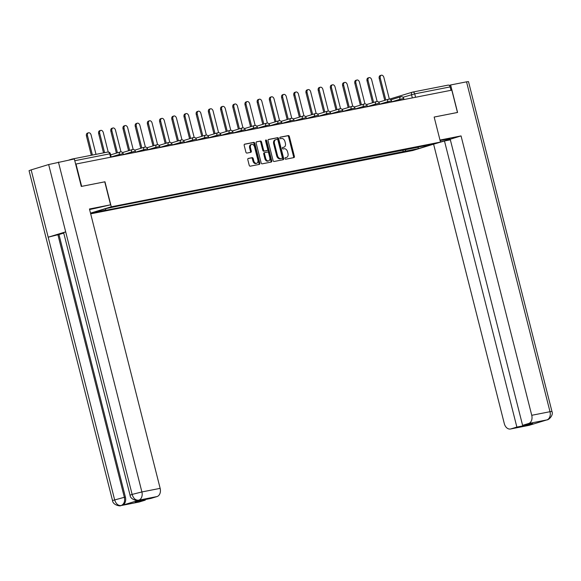 <?xml version="1.0" encoding="UTF-8"?>
<svg xmlns="http://www.w3.org/2000/svg" width="581" height="581" viewBox="0 0 581 581"><rect width="100%" height="100%" fill="white"/><g stroke="black" fill="none" stroke-linecap="round" stroke-linejoin="round"><path stroke-width="0.87" d="M285.002 158.54A0.799 0.545 73.1 0 0 285.736 159.209L293.892 157.604A1.14 0.777 73.1 0 0 293.942 157.589A1.14 0.777 73.1 0 0 294.378 156.354L289.36 136.528A1.14 0.777 73.1 0 0 288.314 135.576L280.158 137.181A0.799 0.545 73.1 0 0 280.55 138.721L281.603 138.518A3.639 2.498 73.1 0 1 284.951 141.561L285.373 143.209A3.639 2.498 73.1 0 1 283.978 147.175A3.639 2.498 73.1 0 1 283.804 147.218L282.751 147.421A0.799 0.545 73.1 0 0 283.143 148.968L284.196 148.758A3.639 2.498 73.1 0 1 287.544 151.801L287.965 153.449A3.639 2.498 73.1 0 1 286.571 157.415A3.639 2.498 73.1 0 1 286.397 157.458L285.344 157.669A0.799 0.545 73.1 0 0 285.002 158.54M248.29 158.417A1.14 0.777 73.1 0 0 248.232 158.431A1.14 0.777 73.1 0 0 247.796 159.673L249.205 165.236A1.14 0.777 73.1 0 0 250.251 166.181L259.308 164.401A1.14 0.777 73.1 0 0 259.366 164.387A1.14 0.777 73.1 0 0 259.801 163.152L254.783 143.325A1.14 0.777 73.1 0 0 253.737 142.374L244.681 144.161A1.14 0.777 73.1 0 0 244.63 144.168A1.14 0.777 73.1 0 0 244.194 145.41L245.894 152.128A1.14 0.777 73.1 0 0 246.94 153.079L250.81 152.316A1.14 0.777 73.1 0 0 250.869 152.302A1.14 0.777 73.1 0 0 251.304 151.067L250.462 147.734A3.043 2.084 73.1 0 1 251.624 144.415A3.043 2.084 73.1 0 1 254.565 146.928L257.87 159.978A3.043 2.084 73.1 0 1 256.7 163.29A3.043 2.084 73.1 0 1 253.759 160.784L253.214 158.606A1.14 0.777 73.1 0 0 252.161 157.654L248.181 158.453M111.283 206.8L104.958 181.78L81.652 186.363L76.002 164.031L451.815 90.142L457.465 112.467L434.16 117.05L440.492 142.069L111.283 206.8L90.513 213.125M273.077 160.538A1.14 0.777 73.1 0 0 274.123 161.489L283.179 159.71A1.14 0.777 73.1 0 0 283.23 159.695A1.14 0.777 73.1 0 0 283.673 158.46L278.655 138.634A1.14 0.777 73.1 0 0 277.609 137.682L268.553 139.462A1.14 0.777 73.1 0 0 268.495 139.476A1.14 0.777 73.1 0 0 268.059 140.718L273.077 160.538M271.247 162.055L262.191 163.835A1.14 0.777 73.1 0 1 261.145 162.883L256.127 143.064A1.14 0.777 73.1 0 1 256.562 141.822A1.14 0.777 73.1 0 1 256.613 141.808L260.491 141.052A1.14 0.777 73.1 0 1 261.537 141.996L263.571 150.036A1.14 0.777 73.1 0 0 264.616 150.987L267.187 150.486A1.14 0.777 73.1 0 0 267.245 150.472A1.14 0.777 73.1 0 0 267.681 149.23L265.561 140.863A0.799 0.545 73.1 0 1 266.635 140.653L271.734 160.806A1.14 0.777 73.1 0 1 271.298 162.041A1.14 0.777 73.1 0 1 271.247 162.055M90.694 213.837L412.822 150.501L440.492 142.069M73.184 159.179A2.317 1.685 -101.1 0 0 72.255 159.02A2.317 1.685 -101.1 0 0 72.131 159.049L68.986 160.007M412.764 92.074L447.944 85.153A2.317 1.685 78.9 0 1 448.067 85.124A2.317 1.685 78.9 0 1 450.13 86.91L414.703 93.875L402.996 97.274M450.987 90.302L450.13 86.91M418.523 146.949L431.872 144.531L418.313 148.656L405.175 151.242L405.865 149.433M105.982 208.608L105.372 210.191L103.476 210.765L405.175 151.242M105.372 210.191L92.234 212.769L105.793 208.644L120.826 205.485L418.734 147.109M402.829 150.036L403.279 151.815M418.313 148.656L417.971 147.058M285.118 157.8L285.591 157.705A3.639 2.498 73.1 0 0 285.758 157.662A3.639 2.498 73.1 0 0 285.925 157.604M283.332 147.363A3.639 2.498 73.1 0 1 283.172 147.421A3.639 2.498 73.1 0 1 282.998 147.465L282.533 147.552M293.354 157.712A1.14 0.777 73.1 0 0 293.572 156.601L288.554 136.775A1.14 0.777 73.1 0 0 287.508 135.823L279.94 137.312M282.642 159.811A1.14 0.777 73.1 0 0 282.86 158.7L277.849 138.881A1.14 0.777 73.1 0 0 276.803 137.929L268.277 139.607M281.945 158.337A0.799 0.545 73.1 0 0 282.286 157.458L277.885 140.057A0.799 0.545 73.1 0 0 277.152 139.389L276.04 139.607A3.639 2.498 73.1 0 0 275.873 139.651A3.639 2.498 73.1 0 0 274.479 143.616L277.486 155.512A3.639 2.498 73.1 0 0 280.834 158.555L281.139 158.577A0.799 0.545 73.1 0 0 281.211 158.555M275.234 139.854A3.639 2.498 73.1 0 0 275.067 139.898A3.639 2.498 73.1 0 0 273.673 143.863L274.479 143.616M281.139 158.577L280.027 158.802A3.639 2.498 73.1 0 1 276.679 155.759L273.673 143.863M256.344 141.953L260.491 141.052M266.483 150.697A1.14 0.777 73.1 0 1 266.432 150.719A1.14 0.777 73.1 0 1 266.381 150.726L263.81 151.234A1.14 0.777 73.1 0 1 262.765 150.283L260.731 142.243A1.14 0.777 73.1 0 0 259.685 141.292M270.71 162.164A1.14 0.777 73.1 0 0 270.928 161.053L265.829 140.892A0.799 0.545 73.1 0 0 265.546 140.391M265.684 158.381A3.043 2.084 73.1 0 0 268.625 160.886A3.043 2.084 73.1 0 0 269.787 157.574L268.625 152.977A1.14 0.777 73.1 0 0 267.58 152.026L265.009 152.534A1.14 0.777 73.1 0 0 264.958 152.542A1.14 0.777 73.1 0 0 264.522 153.783L265.684 158.381L264.878 158.628A3.043 2.084 73.1 0 0 267.819 161.133L268.625 160.886M264.907 152.563L264.202 152.774A1.14 0.777 73.1 0 0 264.152 152.788A1.14 0.777 73.1 0 0 263.716 154.03L264.522 153.783M264.878 158.628L263.716 154.03M256.7 163.29L255.894 163.537A3.043 2.084 73.1 0 1 252.953 161.031L252.401 158.853A1.14 0.777 73.1 0 0 251.355 157.901L248.014 158.562M251.624 144.415L250.818 144.662A3.043 2.084 73.1 0 0 249.656 147.981L250.462 147.734M250.28 152.418A1.14 0.777 73.1 0 0 250.498 151.307L249.656 147.981M258.777 164.51A1.14 0.777 73.1 0 0 258.995 163.399L253.977 143.572A1.14 0.777 73.1 0 0 252.931 142.621L244.405 144.299M389.35 99.09L383.867 77.426A2.665 1.83 73.1 0 0 381.296 75.225A2.665 1.83 73.1 0 0 380.272 78.13L385.813 100.034M384.767 100.353L379.219 78.45A2.665 1.83 -106.9 0 1 380.243 75.545L381.296 75.225M377.149 101.486L371.673 79.822A2.665 1.83 73.1 0 0 369.095 77.629A2.665 1.83 73.1 0 0 368.071 80.527L373.612 102.43M372.566 102.75L367.025 80.846A2.665 1.83 -106.9 0 1 368.042 77.948L369.095 77.629M364.955 103.883L359.472 82.219A2.665 1.83 73.1 0 0 356.894 80.025A2.665 1.83 73.1 0 0 355.877 82.93L361.418 104.827M360.365 105.146L354.824 83.25A2.665 1.83 -106.9 0 1 355.848 80.345L356.894 80.025M440.456 141.938A13.036 0.661 165.8 0 0 449.963 138.866A13.036 0.661 165.8 0 0 446.404 139.302L440.107 140.537M432.562 144.487L444.472 140.972L516.865 427.079L510.859 428.909L529.313 425.27L546.866 419.91L528.608 423.505A6.95 5.047 -101.1 0 0 531.746 415.299L550.004 411.704L466.536 81.841L450.624 84.971L457.574 112.46L434.167 117.064M450.348 139.818L444.472 140.972M526.807 424.508L526.952 425.096L532.683 423.353L522.595 425.336L450.202 139.229L461.053 135.918L531.746 415.299M439.984 140.065L461.053 135.918M433.622 144.277L504.315 423.651A6.95 5.047 -101.1 0 0 510.496 429.003A6.95 5.047 -101.1 0 0 510.859 428.909M466.536 81.841L468.482 81.601L551.95 411.471L550.004 411.704A6.95 5.047 78.9 0 1 546.866 419.91L547.179 419.845C548.377 420.165 553.831 415.262 551.95 411.471M449.178 85.407L450.624 84.971M522.595 425.336L528.608 423.505M526.952 425.096L516.865 427.079M530.148 424.893L530.954 424.646M529.719 425.169L528.754 425.408A6.95 5.047 -101.1 0 0 529.117 425.321M130.064 495.194L132.127 494.409C133.427 498.447 135.569 500.379 138.554 500.205L138.198 500.306C137.356 501.142 130.224 499.435 130.064 495.194L63.634 232.654L65.689 231.863L48.659 164.539L74.339 158.954L81.296 186.443L104.754 181.831L110.572 204.832L94.834 208.426A13.036 0.661 165.8 0 0 89.612 209.574M110.572 204.832L89.459 208.986L160.153 488.36A6.95 5.047 78.9 0 1 157.015 496.566L151.009 498.396L140.922 500.379L135.191 502.129L145.279 500.139L139.266 501.977A6.95 5.047 78.9 0 1 138.91 502.064L120.652 505.652A6.95 5.047 -101.1 0 0 121.008 505.564L139.266 501.977M120.652 505.652C120.964 506.392 112.932 505.434 112.518 500.546L29.05 170.676L31.149 169.877L48.187 237.193L57.911 234.753L124.349 497.292L125.402 497.089A6.95 5.047 78.9 0 1 122.264 505.296L139.614 500.009A6.95 5.047 78.9 0 1 139.251 500.103L138.198 500.306M48.659 164.539L31.149 169.877M58.427 162.084L141.895 491.947L132.127 494.409L65.689 231.863L48.187 237.193L114.617 499.74C115.909 503.778 118.037 505.717 121.015 505.55L121.008 505.564M145.279 500.139L145.134 499.551M63.743 233.09L58.971 234.542L125.402 497.089M58.971 234.542L57.911 234.753M352.754 106.287L347.271 84.623A2.665 1.83 73.1 0 0 344.7 82.422A2.665 1.83 73.1 0 0 343.676 85.327L349.217 107.231M348.172 107.55L342.623 85.647A2.665 1.83 -106.9 0 1 343.647 82.742L344.7 82.422M340.553 108.683L335.07 87.019A2.665 1.83 73.1 0 0 332.499 84.819A2.665 1.83 73.1 0 0 331.475 87.724L337.016 109.627M335.971 109.947L330.429 88.043A2.665 1.83 -106.9 0 1 331.446 85.138L332.499 84.819M328.359 111.08L322.876 89.416A2.665 1.83 73.1 0 0 320.298 87.223A2.665 1.83 73.1 0 0 319.281 90.128L324.823 112.024M323.77 112.344L318.228 90.447A2.665 1.83 -106.9 0 1 319.252 87.542L320.298 87.223M316.158 113.477L310.675 91.813A2.665 1.83 73.1 0 0 308.104 89.619A2.665 1.83 73.1 0 0 307.08 92.524L312.622 114.421M311.576 114.74L306.027 92.844A2.665 1.83 -106.9 0 1 307.051 89.939L308.104 89.619M303.957 115.88L298.474 94.216A2.665 1.83 73.1 0 0 295.903 92.016A2.665 1.83 73.1 0 0 294.879 94.921L300.421 116.825M299.375 117.144L293.833 95.24A2.665 1.83 -106.9 0 1 294.85 92.335L295.903 92.016M291.764 118.277L286.28 96.613A2.665 1.83 73.1 0 0 283.702 94.42A2.665 1.83 73.1 0 0 282.686 97.317L288.227 119.221M287.174 119.541L281.632 97.637A2.665 1.83 -106.9 0 1 282.656 94.739L283.702 94.42M279.563 120.674L274.079 99.01A2.665 1.83 73.1 0 0 271.509 96.816A2.665 1.83 73.1 0 0 270.485 99.721L276.026 121.618M274.98 121.937L269.431 100.041A2.665 1.83 -106.9 0 1 270.455 97.136L271.509 96.816M267.362 123.078L261.878 101.406A2.665 1.83 73.1 0 0 259.308 99.213A2.665 1.83 73.1 0 0 258.284 102.118L263.825 124.014M262.779 124.334L257.238 102.438A2.665 1.83 -106.9 0 1 258.255 99.533L259.308 99.213M255.168 125.474L249.685 103.81A2.665 1.83 73.1 0 0 247.107 101.61A2.665 1.83 73.1 0 0 246.09 104.515L251.631 126.418M250.578 126.738L245.037 104.834A2.665 1.83 -106.9 0 1 246.061 101.929L247.107 101.61M242.967 127.871L237.484 106.207A2.665 1.83 73.1 0 0 234.913 104.014A2.665 1.83 73.1 0 0 233.889 106.911L239.43 128.815M238.377 129.135L232.836 107.231A2.665 1.83 -106.9 0 1 233.86 104.333L234.913 104.014M230.766 130.267L225.283 108.603A2.665 1.83 73.1 0 0 222.712 106.41A2.665 1.83 73.1 0 0 221.688 109.315L227.229 131.212M226.183 131.531L220.642 109.635A2.665 1.83 -106.9 0 1 221.659 106.73L222.712 106.41M218.572 132.671L213.089 111.007A2.665 1.83 73.1 0 0 210.511 108.807A2.665 1.83 73.1 0 0 209.487 111.712L215.035 133.615M213.982 133.935L208.441 112.031A2.665 1.83 -106.9 0 1 209.465 109.126L210.511 108.807M206.371 135.068L200.888 113.404A2.665 1.83 73.1 0 0 198.317 111.203A2.665 1.83 73.1 0 0 197.293 114.108L202.834 136.012M201.781 136.332L196.24 114.428A2.665 1.83 -106.9 0 1 197.264 111.523L198.317 111.203M194.17 137.465L188.687 115.801A2.665 1.83 73.1 0 0 186.116 113.607A2.665 1.83 73.1 0 0 185.092 116.505L190.633 138.409M189.588 138.728L184.046 116.825A2.665 1.83 -106.9 0 1 185.063 113.927L186.116 113.607M181.976 139.861L176.493 118.197A2.665 1.83 73.1 0 0 173.915 116.004A2.665 1.83 73.1 0 0 172.891 118.909L178.44 140.805M177.387 141.125L171.845 119.228A2.665 1.83 -106.9 0 1 172.869 116.323L173.915 116.004M169.775 142.265L164.292 120.601A2.665 1.83 73.1 0 0 161.714 118.401A2.665 1.83 73.1 0 0 160.697 121.306L166.239 143.209M165.186 143.529L159.644 121.625A2.665 1.83 -106.9 0 1 160.668 118.72L161.714 118.401M157.574 144.662L152.091 122.998A2.665 1.83 73.1 0 0 149.52 120.797A2.665 1.83 73.1 0 0 148.496 123.702L154.038 145.606M152.992 145.925L147.451 124.022A2.665 1.83 -106.9 0 1 148.467 121.117L149.52 120.797M145.381 147.058L139.898 125.394A2.665 1.83 73.1 0 0 137.319 123.201A2.665 1.83 73.1 0 0 136.295 126.099L141.844 148.002M140.791 148.322L135.25 126.418A2.665 1.83 -106.9 0 1 136.274 123.521L137.319 123.201M133.18 149.455L127.697 127.791A2.665 1.83 73.1 0 0 125.118 125.598A2.665 1.83 73.1 0 0 124.102 128.503L129.643 150.399M128.59 150.719L123.049 128.822A2.665 1.83 -106.9 0 1 124.073 125.917L125.118 125.598M120.979 151.859L115.496 130.195A2.665 1.83 73.1 0 0 112.925 127.994A2.665 1.83 73.1 0 0 111.901 130.899L117.442 152.803M116.396 153.123L110.855 131.219A2.665 1.83 -106.9 0 1 111.872 128.314L112.925 127.994M108.211 152.011L103.302 132.591A2.665 1.83 73.1 0 0 100.724 130.391A2.665 1.83 73.1 0 0 99.7 133.296L104.602 152.658M103.527 152.868L98.654 133.615A2.665 1.83 -106.9 0 1 99.678 130.718L100.724 130.391M96.003 154.35L91.101 134.988A2.665 1.83 73.1 0 0 88.523 132.795A2.665 1.83 73.1 0 0 87.506 135.7L92.401 155.054M91.326 155.265L86.453 136.019A2.665 1.83 -106.9 0 1 87.477 133.114L88.523 132.795M72.378 158.998L107.558 152.084A2.317 1.685 78.9 0 1 107.674 152.055A2.317 1.685 78.9 0 1 109.736 153.834L74.782 160.712M412.343 97.898L411.522 94.674A2.317 1.59 73.1 0 1 412.416 92.147A2.317 1.59 73.1 0 1 412.525 92.118A2.317 1.685 78.9 0 1 412.641 92.088A2.317 1.685 78.9 0 1 414.703 93.875L415.56 97.267M448.067 85.124L412.641 92.088A2.317 2.317 0 0 0 412.416 92.147L389.582 99.104A2.317 2.317 0 0 0 389.568 99.104A2.317 1.59 73.1 0 1 389.582 99.104A2.317 1.59 73.1 0 1 389.691 99.075L412.307 92.183M119.577 155.468L119.33 154.481L111.182 156.964M131.778 153.064L131.524 152.084L123.383 154.561M143.972 150.668L143.725 149.68L135.576 152.164M156.173 148.271L155.926 147.284L147.777 149.767M168.374 145.875L168.12 144.887L159.978 147.371M180.568 143.471L180.321 142.49L172.172 144.967M192.769 141.074L192.522 140.086L184.373 142.57M204.97 138.677L204.715 137.69L196.574 140.174M217.163 136.274L216.916 135.293L208.768 137.777M229.364 133.877L229.117 132.896L220.969 135.373M241.565 131.48L241.311 130.493L233.17 132.976M253.759 129.084L253.512 128.096L245.364 130.58M265.96 126.68L265.713 125.699L257.565 128.176M278.161 124.283L277.907 123.303L269.766 125.779M290.355 121.887L290.108 120.899L281.959 123.383M302.556 119.49L302.309 118.502L294.16 120.986M314.757 117.086L314.503 116.106L306.361 118.582M326.95 114.689L326.704 113.702L318.555 116.185M339.151 112.293L338.905 111.305L330.756 113.789M351.352 109.896L351.098 108.908L342.957 111.392M363.546 107.492L363.299 106.512L355.151 108.988M375.747 105.096L375.5 104.108L367.352 106.592M387.948 102.699L387.694 101.711L379.553 104.195M400.142 100.302L399.895 99.315L391.747 101.798M403.984 99.547L403.708 98.436L399.895 99.315A2.317 1.59 -106.9 0 1 400.781 96.787A2.317 1.59 -106.9 0 1 400.89 96.766M391.79 101.944L391.507 100.84L387.694 101.711A2.317 1.59 -106.9 0 1 388.587 99.191A2.317 1.59 -106.9 0 1 388.689 99.162M379.589 104.34L379.306 103.236L375.5 104.108A2.317 1.59 -106.9 0 1 376.386 101.588A2.317 1.59 -106.9 0 1 376.495 101.559M367.388 106.737L367.112 105.633L363.299 106.512A2.317 1.59 -106.9 0 1 364.185 103.984A2.317 1.59 -106.9 0 1 364.294 103.955M355.194 109.141L354.911 108.03L351.098 108.908A2.317 1.59 -106.9 0 1 351.992 106.381A2.317 1.59 -106.9 0 1 352.093 106.359M342.993 111.537L342.71 110.434L338.905 111.305A2.317 1.59 -106.9 0 1 339.791 108.785A2.317 1.59 -106.9 0 1 339.9 108.756M330.792 113.934L330.516 112.83L326.704 113.702A2.317 1.59 -106.9 0 1 327.59 111.182A2.317 1.59 -106.9 0 1 327.699 111.153M318.599 116.331L318.315 115.227L314.503 116.106A2.317 1.59 -106.9 0 1 315.396 113.578A2.317 1.59 -106.9 0 1 315.498 113.549M306.398 118.735L306.114 117.623L302.309 118.502A2.317 1.59 -106.9 0 1 303.195 115.975A2.317 1.59 -106.9 0 1 303.304 115.953M294.197 121.131L293.921 120.027L290.108 120.899A2.317 1.59 -106.9 0 1 290.994 118.379A2.317 1.59 -106.9 0 1 291.103 118.35M282.003 123.528L281.72 122.424L277.907 123.303A2.317 1.59 -106.9 0 1 278.8 120.775A2.317 1.59 -106.9 0 1 278.902 120.746M269.802 125.924L269.519 124.821L265.713 125.699A2.317 1.59 -106.9 0 1 266.599 123.172A2.317 1.59 -106.9 0 1 266.708 123.143M257.601 128.328L257.325 127.217L253.512 128.096A2.317 1.59 -106.9 0 1 254.398 125.569A2.317 1.59 -106.9 0 1 254.507 125.547M245.407 130.725L245.124 129.621L241.311 130.493A2.317 1.59 -106.9 0 1 242.204 127.973A2.317 1.59 -106.9 0 1 242.306 127.943M233.206 133.122L232.923 132.018L229.117 132.896A2.317 1.59 -106.9 0 1 230.003 130.369A2.317 1.59 -106.9 0 1 230.112 130.34M221.005 135.518L220.729 134.414L216.916 135.293A2.317 1.59 -106.9 0 1 217.802 132.766A2.317 1.59 -106.9 0 1 217.911 132.744M208.811 137.922L208.528 136.811L204.715 137.69A2.317 1.59 -106.9 0 1 205.609 135.162A2.317 1.59 -106.9 0 1 205.71 135.141M196.61 140.319L196.327 139.215L192.522 140.086A2.317 1.59 -106.9 0 1 193.408 137.566A2.317 1.59 -106.9 0 1 193.517 137.537M184.409 142.715L184.133 141.611L180.321 142.49A2.317 1.59 -106.9 0 1 181.207 139.963A2.317 1.59 -106.9 0 1 181.316 139.934M172.208 145.119L171.932 144.008L168.12 144.887A2.317 1.59 -106.9 0 1 169.013 142.36A2.317 1.59 -106.9 0 1 169.115 142.338M160.015 147.516L159.731 146.412L155.926 147.284A2.317 1.59 -106.9 0 1 156.812 144.763A2.317 1.59 -106.9 0 1 156.921 144.734M147.814 149.913L147.538 148.809L143.725 149.68A2.317 1.59 -106.9 0 1 144.611 147.16A2.317 1.59 -106.9 0 1 144.72 147.131M135.613 152.309L135.337 151.205L131.524 152.084A2.317 1.59 -106.9 0 1 132.417 149.557A2.317 1.59 -106.9 0 1 132.519 149.528M123.419 154.713L123.136 153.602L119.33 154.481A2.317 1.59 -106.9 0 1 120.216 151.953A2.317 1.59 -106.9 0 1 120.325 151.931M110.601 157.233L109.736 153.834L110.368 153.762A2.317 2.317 0 0 0 107.674 152.055L72.255 159.02M285.591 157.705L286.397 157.458M282.998 147.465L283.804 147.218M287.508 135.823L288.314 135.576M288.554 136.775L289.36 136.528M293.572 156.601L294.378 156.354M276.803 137.929L277.609 137.682M277.849 138.881L278.655 138.634M282.86 158.7L283.673 158.46M276.679 155.759L277.486 155.512M280.027 158.802L280.834 158.555M260.731 142.243L261.537 141.996M262.765 150.283L263.571 150.036M263.81 151.234L264.616 150.987M266.381 150.726L267.187 150.486M265.829 140.892L266.635 140.653M270.928 161.053L271.734 160.806M251.355 157.901L252.161 157.654M252.401 158.853L253.214 158.606M252.953 161.031L253.759 160.784M250.498 151.307L251.304 151.067M252.931 142.621L253.737 142.374M253.977 143.572L254.783 143.325M258.995 163.399L259.801 163.152M379.219 78.45L380.272 78.13M367.025 80.846L368.071 80.527M354.824 83.25L355.877 82.93M547.179 419.845L546.663 419.976M122.264 505.296L121.015 505.55M157.015 496.566L139.614 500.009M138.757 500.154A6.95 5.047 78.9 0 0 141.895 491.947L160.153 488.36M112.518 500.546L124.349 497.292C125.14 501.418 124.094 504.155 121.211 505.499M342.623 85.647L343.676 85.327M330.429 88.043L331.475 87.724M318.228 90.447L319.281 90.128M306.027 92.844L307.08 92.524M293.833 95.24L294.879 94.921M281.632 97.637L282.686 97.317M269.431 100.041L270.485 99.721M257.238 102.438L258.284 102.118M245.037 104.834L246.09 104.515M232.836 107.231L233.889 106.911M220.642 109.635L221.688 109.315M208.441 112.031L209.487 111.712M196.24 114.428L197.293 114.108M184.046 116.825L185.092 116.505M171.845 119.228L172.891 118.909M159.644 121.625L160.697 121.306M147.451 124.022L148.496 123.702M135.25 126.418L136.295 126.099M123.049 128.822L124.102 128.503M110.855 131.219L111.901 130.899M98.654 133.615L99.7 133.296M86.453 136.019L87.506 135.7M403.708 98.436A2.317 2.317 0 0 0 400.781 96.787L390.926 99.794M391.507 100.84A2.317 2.317 0 0 0 388.587 99.191L378.725 102.191M379.306 103.236A2.317 2.317 0 0 0 376.386 101.588L366.531 104.587M367.112 105.633A2.317 2.317 0 0 0 364.185 103.984L354.33 106.991M354.911 108.03A2.317 2.317 0 0 0 351.992 106.381L342.129 109.388M342.71 110.434A2.317 2.317 0 0 0 339.791 108.785L329.935 111.784M330.516 112.83A2.317 2.317 0 0 0 327.59 111.182L317.734 114.181M318.315 115.227A2.317 2.317 0 0 0 315.396 113.578L305.533 116.585M306.114 117.623A2.317 2.317 0 0 0 303.195 115.975L293.34 118.982M293.921 120.027A2.317 2.317 0 0 0 290.994 118.379L281.139 121.378M281.72 122.424A2.317 2.317 0 0 0 278.8 120.775L268.938 123.775M269.519 124.821A2.317 2.317 0 0 0 266.599 123.172L256.744 126.179M257.325 127.217A2.317 2.317 0 0 0 254.398 125.569L244.543 128.575M245.124 129.621A2.317 2.317 0 0 0 242.204 127.973L232.342 130.972M232.923 132.018A2.317 2.317 0 0 0 230.003 130.369L220.148 133.376M220.729 134.414A2.317 2.317 0 0 0 217.802 132.766L207.947 135.772M208.528 136.811A2.317 2.317 0 0 0 205.609 135.162L195.746 138.169M196.327 139.215A2.317 2.317 0 0 0 193.408 137.566L183.552 140.566M184.133 141.611A2.317 2.317 0 0 0 181.207 139.963L171.351 142.97M171.932 144.008A2.317 2.317 0 0 0 169.013 142.36L159.15 145.366M159.731 146.412A2.317 2.317 0 0 0 156.812 144.763L146.957 147.763M147.538 148.809A2.317 2.317 0 0 0 144.611 147.16L134.756 150.159M135.337 151.205A2.317 2.317 0 0 0 132.417 149.557L122.555 152.563M123.136 153.602A2.317 2.317 0 0 0 120.216 151.953L110.651 154.873M111.218 157.11L110.368 153.762M285.758 157.662L286.571 157.415M283.172 147.421L283.978 147.175M281.175 158.569L281.981 158.322M275.067 139.898L275.873 139.651M266.432 150.719L267.245 150.472M264.152 152.788L264.958 152.542M510.496 429.003L528.754 425.408M546.3 420.063L545.428 420.237"/></g></svg>
